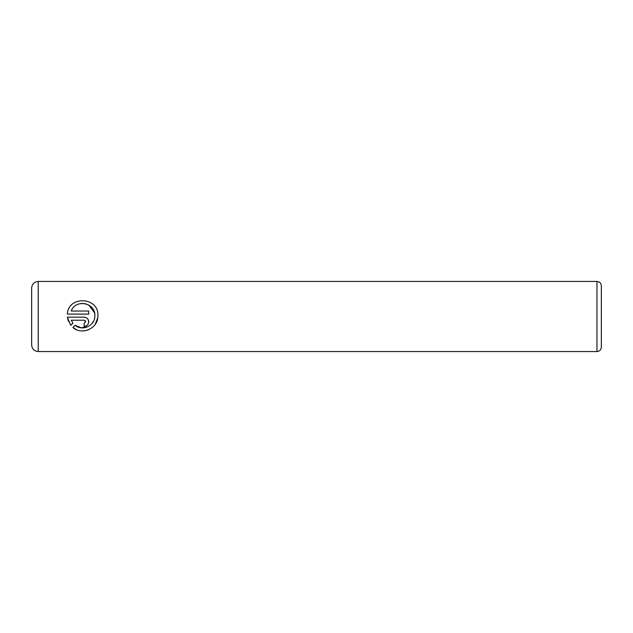 <?xml version="1.0" encoding="UTF-8"?>
<svg xmlns="http://www.w3.org/2000/svg" width="633" height="633" viewBox="0 0 633 633"><rect width="100%" height="100%" fill="white"/><g stroke="black" fill="none" stroke-linecap="round" stroke-linejoin="round"><path stroke-width="0.95" d="M76.451 329.651L72.914 327.483C81.847 335.506 97.83 328.567 97.893 316.5L97.775 317.726M97.775 317.758L95.172 324.381M93.866 326.011L92.347 327.443M88.826 329.619L86.674 330.394M84.64 330.806L82.654 330.94M94.594 318.162L94.823 316.5C94.61 325.94 82.25 331.407 75.098 325.307L81.119 327.783L87.599 326.818M91.73 323.803L93.629 320.971M94.823 316.5L94.855 315.63L94.823 316.5M97.917 315.63C98.922 296.798 68.229 295.35 67.367 314.095C68.206 295.358 98.922 296.798 97.917 315.63L97.893 316.5L97.917 315.63M85.669 321.754L84.142 323.281L84.142 326.343C86.943 326.058 88.478 324.531 88.731 321.754C88.47 318.969 86.943 317.442 84.142 317.157L67.367 317.157L70.754 325.315L72.93 323.139L71.252 320.219L84.142 320.219L85.669 321.754L85.218 320.662M87.394 318.51L88.383 319.997M88.391 320.005L88.644 322.648M601.35 285.823L601.35 347.177C601.089 349.835 599.633 351.299 596.966 351.56L596.966 281.44C599.633 281.701 601.089 283.165 601.35 285.823M31.65 316.5L31.65 288.015C32.038 284.019 34.229 281.827 38.225 281.44L38.225 351.56C34.229 351.173 32.038 348.981 31.65 344.985L31.65 316.5M67.367 314.095L88.731 314.095L88.731 311.032L71.252 311.032C75.343 298.776 95.646 302.582 94.855 315.63L94.673 313.501M75.098 325.307L72.914 327.483M68.467 321.509L67.367 317.157M86.705 325.56L85.914 325.987M85.044 326.256L84.142 326.343M71.252 320.219L72.93 323.139M94.507 312.726L88.921 305.13M88.873 305.098L84.941 303.603M82.82 303.381L81.942 303.397M596.966 281.44L38.225 281.44M596.966 351.56L38.225 351.56"/></g></svg>
